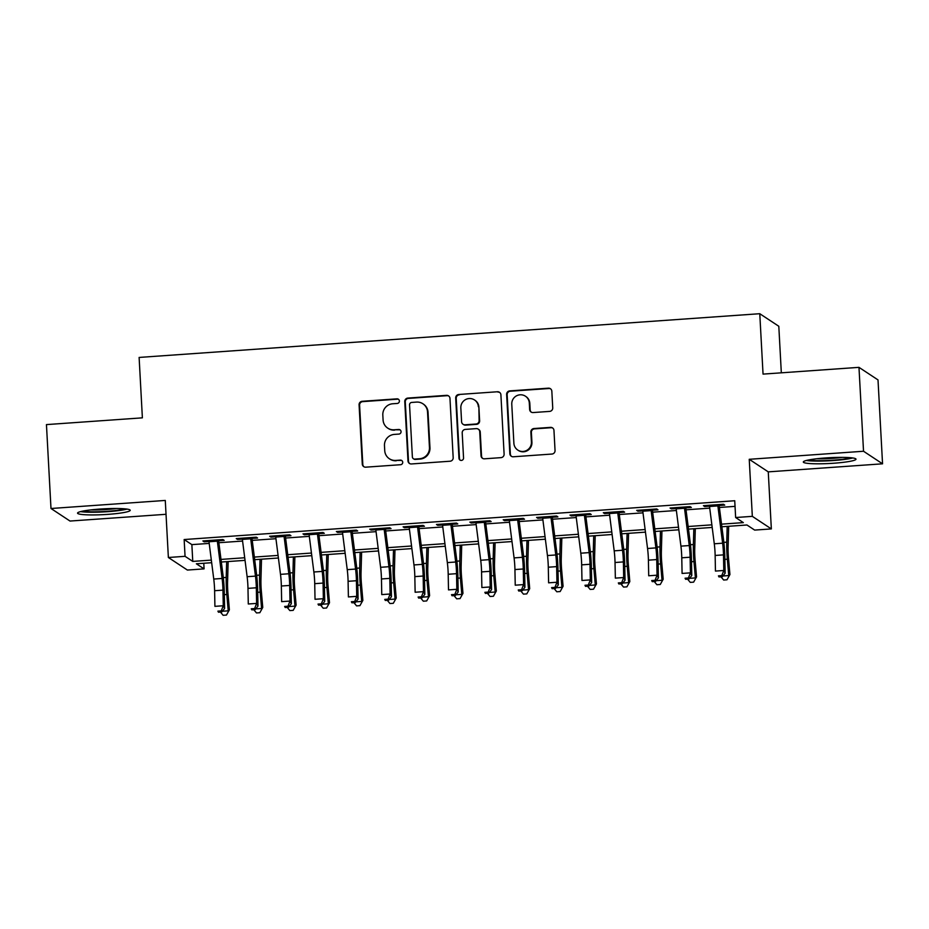 <?xml version="1.0" encoding="UTF-8"?>
<svg xmlns="http://www.w3.org/2000/svg" width="929" height="929" viewBox="0 0 929 929"><rect width="100%" height="100%" fill="white"/><g stroke="black" fill="none" stroke-linecap="round" stroke-linejoin="round"><path stroke-width="1.39" d="M399.389 400.98A2.322 2.288 -56.6 0 0 396.973 398.843L362.171 401.293A3.321 3.263 -56.6 0 0 359.082 404.812L362.287 464.105A3.321 3.263 -56.6 0 0 365.747 467.171L400.55 464.721A2.322 2.288 -56.6 0 0 401.7 460.47A2.322 2.288 -56.6 0 0 400.294 460.11L395.789 460.424A10.625 10.44 -56.6 0 1 384.734 450.623L384.467 445.676A10.625 10.44 -56.6 0 1 394.384 434.4L398.889 434.087A2.322 2.288 -56.6 0 0 400.039 429.837A2.322 2.288 -56.6 0 0 398.634 429.477L394.128 429.79A10.625 10.44 -56.6 0 1 383.085 419.989L382.818 415.042A10.625 10.44 -56.6 0 1 392.723 403.767L397.229 403.453A2.322 2.288 -56.6 0 0 399.389 400.98M398.622 399.389A2.322 2.288 -56.6 0 0 397.496 399.18L362.693 401.63A3.321 3.263 -56.6 0 0 359.593 405.16L362.809 464.442A3.321 3.263 -56.6 0 0 364.005 466.799M401.943 460.668A2.322 2.288 -56.6 0 0 400.805 460.447L395.789 460.424M400.283 430.022A2.322 2.288 -56.6 0 0 399.145 429.813L394.128 429.79M825.649 457.939A26.372 2.892 176.9 0 0 803.318 462.015A26.372 2.892 176.9 0 0 833.673 463.234A26.372 2.892 176.9 0 0 855.992 459.158A26.372 2.892 176.9 0 0 825.649 457.939M99.879 509.069A26.372 2.892 176.9 0 0 77.548 513.145A26.372 2.892 176.9 0 0 107.892 514.364A26.372 2.892 176.9 0 0 130.223 510.288A26.372 2.892 176.9 0 0 99.879 509.069M549.643 411.396A3.321 3.263 -56.6 0 0 552.732 407.866L551.838 391.237A3.321 3.263 -56.6 0 0 548.377 388.171L509.731 390.9A3.321 3.263 -56.6 0 0 506.63 394.419L509.847 453.712A3.321 3.263 -56.6 0 0 513.296 456.778L551.954 454.049A3.321 3.263 -56.6 0 0 555.043 450.53L553.963 430.429A3.321 3.263 -56.6 0 0 550.502 427.375L533.966 428.536A3.321 3.263 -56.6 0 0 530.865 432.066L531.411 442.03A8.884 8.733 -56.6 0 1 517.755 450.054A8.884 8.733 -56.6 0 1 513.888 443.261L511.774 404.231A8.884 8.733 -56.6 0 1 525.419 396.195A8.884 8.733 -56.6 0 1 529.298 402.989L529.646 409.492A3.321 3.263 -56.6 0 0 533.095 412.557L549.643 411.396M858.977 367.35L878.01 379.915L882.55 463.815L863.529 451.25L858.977 367.35L763.046 374.108L759.771 313.712L139.118 357.433L142.381 417.841L46.45 424.599L50.99 508.5L165.281 500.441L168.37 557.493L185.057 556.32L184.151 539.54L734.734 500.743L735.64 517.523L752.327 516.35L771.349 528.915L754.662 530.087L746.951 524.99L721.856 526.766M863.529 451.25L749.238 459.298L752.327 516.35M449.973 398.413A3.321 3.263 -56.6 0 0 446.512 395.348L407.866 398.076A3.321 3.263 -56.6 0 0 404.765 401.595L407.982 460.889A3.321 3.263 -56.6 0 0 411.431 463.954L450.089 461.225A3.321 3.263 -56.6 0 0 453.178 457.707L449.973 398.413M458.798 394.488L497.445 391.759A3.321 3.263 -56.6 0 1 500.905 394.825L504.11 454.118A3.321 3.263 -56.6 0 1 501.021 457.637L484.473 458.81A3.321 3.263 -56.6 0 1 481.025 455.744L479.724 431.695A3.321 3.263 -56.6 0 0 476.263 428.629L465.29 429.407A3.321 3.263 -56.6 0 0 462.201 432.926L463.548 457.962A2.322 2.288 -56.6 0 1 459.983 460.064A2.322 2.288 -56.6 0 1 458.972 458.287L455.698 398.007A3.321 3.263 -56.6 0 1 458.798 394.488L497.445 391.759M50.99 508.5L70.023 521.053L166.036 514.294M217.305 540.864L224.203 540.376L222.914 539.528L202.894 540.945L204.171 541.793L208.955 541.456M250.667 538.518L257.565 538.03L256.276 537.183L236.256 538.588L237.545 539.435L242.33 539.099M284.042 536.161L290.94 535.673L289.651 534.825L269.631 536.242L270.92 537.09L275.692 536.753M317.404 533.815L324.302 533.327L323.013 532.48L302.993 533.885L304.282 534.732L309.067 534.396M350.779 531.458L357.677 530.97L356.388 530.122L336.368 531.539L337.657 532.387L342.429 532.05M384.141 529.112L391.039 528.624L389.762 527.777L369.73 529.182L371.019 530.029L375.804 529.693M417.516 526.755L424.414 526.278L423.125 525.419L403.105 526.836L404.394 527.684L409.166 527.347M450.879 524.409L457.776 523.921L456.499 523.073L436.467 524.479L437.756 525.338L442.541 525.001M484.253 522.063L491.151 521.575L489.862 520.728L469.842 522.133L471.131 522.981L475.903 522.644M517.616 519.706L524.513 519.218L523.236 518.37L503.216 519.787L504.493 520.635L509.278 520.298M550.99 517.36L557.888 516.872L556.599 516.025L536.579 517.43L537.868 518.277L542.641 517.941M584.353 515.003L591.25 514.515L589.973 513.667L569.953 515.084L571.23 515.932L576.015 515.595M617.727 512.657L624.625 512.169L623.336 511.322L603.316 512.727L604.605 513.574L609.389 513.238M651.09 510.3L657.987 509.812L656.71 508.964L636.69 510.381L637.968 511.229L642.752 510.892M684.464 507.954L691.362 507.466L690.073 506.619L670.053 508.024L671.342 508.871L676.126 508.535M184.151 539.54L191.862 544.626L209.211 543.407M218.861 542.722L242.574 541.061M252.235 540.376L275.948 538.704M285.598 538.03L309.311 536.358M318.972 535.673L342.685 534.001M352.346 533.327L376.048 531.655M385.709 530.97L409.422 529.298M419.084 528.624L442.785 526.952M452.446 526.267L476.159 524.595M485.821 523.921L509.522 522.249M519.183 521.564L542.896 519.903M552.558 519.218L576.259 517.546M585.92 516.872L609.633 515.2M619.295 514.515L642.996 512.843M652.657 512.169L676.37 510.497M686.032 509.812L709.744 508.14M719.394 507.466L735.036 506.363M717.827 505.597L724.736 505.121L723.447 504.261L703.427 505.678L704.705 506.526L709.489 506.189M781.324 372.819L778.804 326.265L759.771 313.712M749.238 459.298L768.26 471.862L882.55 463.815M768.26 471.862L771.349 528.915M203.776 563.264L204.078 568.873L187.391 570.058L168.37 557.493M721.531 524.153L743.351 522.621L735.64 517.523M185.057 556.32L192.767 561.406L211.336 560.106M220.997 559.421L244.71 557.748M254.36 557.075L278.073 555.403M287.735 554.718L311.447 553.045M321.109 552.372L344.81 550.7M354.472 550.014L378.184 548.342M387.846 547.669L411.547 545.997M421.209 545.311L444.921 543.639M454.583 542.966L478.284 541.293M487.946 540.608L511.658 538.948M521.32 538.263L545.021 536.59M554.683 535.905L578.395 534.245M588.057 533.56L611.758 531.887M621.42 531.214L645.132 529.542M654.794 528.856L678.507 527.184M688.157 526.511L711.869 524.839M211.673 562.707L196.367 563.787L204.078 568.873M712.206 527.44L688.494 529.112M678.832 529.797L655.119 531.469M645.469 532.143L621.756 533.815M612.095 534.5L588.382 536.172M578.732 536.846L555.019 538.518M545.358 539.203L521.645 540.864M511.995 541.549L488.282 543.221M478.621 543.895L454.908 545.567M445.246 546.252L421.545 547.924M411.884 548.598L388.171 550.27M378.509 550.955L354.808 552.627M345.147 553.301L321.434 554.973M311.772 555.658L288.071 557.33M278.41 558.004L254.697 559.676M245.035 560.361L221.334 562.022M191.862 544.626L192.767 561.406M204.171 541.793L204.125 540.852M237.545 539.435L237.499 538.506M270.92 537.09L270.862 536.149M304.282 534.732L304.236 533.803M337.657 532.387L337.599 531.446M371.019 530.029L370.973 529.1M404.394 527.684L404.336 526.743M437.756 525.338L437.71 524.397M471.131 522.981L471.073 522.052M504.493 520.635L504.447 519.694M537.868 518.277L537.81 517.348M571.23 515.932L571.184 514.991M604.605 513.574L604.547 512.645M637.968 511.229L637.921 510.288M671.342 508.871L671.295 507.942M704.705 506.526L704.658 505.585M387.707 428.118L388.229 428.455A10.625 10.44 -56.6 0 0 394.651 430.127M389.367 458.752L389.878 459.089A10.625 10.44 -56.6 0 0 396.3 460.761M448.777 396.056A3.321 3.263 -56.6 0 0 447.035 395.684L408.377 398.413A3.321 3.263 -56.6 0 0 405.288 401.932L408.493 461.225A3.321 3.263 -56.6 0 0 409.689 463.583M411.721 402.431A2.322 2.288 -56.6 0 0 409.55 404.893L412.371 456.94A2.322 2.288 -56.6 0 0 414.787 459.089L419.536 458.752A10.625 10.44 -56.6 0 0 429.453 447.476L427.526 411.895A10.625 10.44 -56.6 0 0 416.471 402.094L411.721 402.431M413.382 458.717L413.893 459.054A2.322 2.288 -56.6 0 0 415.298 459.425L414.787 459.089M422.892 403.778L423.403 404.115A10.625 10.44 -56.6 0 1 428.037 412.232L429.964 447.813A10.625 10.44 -56.6 0 1 420.047 459.089L415.298 459.425M499.709 392.468A3.321 3.263 -56.6 0 0 497.967 392.096M478.272 429.163L478.783 429.5A3.321 3.263 -56.6 0 1 480.235 432.031L481.536 456.081A3.321 3.263 -56.6 0 0 482.732 458.438M459.309 394.825A3.321 3.263 -56.6 0 0 456.22 398.344L459.483 458.624A2.322 2.288 -56.6 0 0 460.25 460.215M478.365 406.739A8.884 8.733 -56.6 0 0 465.266 399.749A8.884 8.733 -56.6 0 0 460.842 407.982L461.585 421.731A3.321 3.263 -56.6 0 0 465.046 424.797L476.02 424.019A3.321 3.263 -56.6 0 0 479.109 420.5L478.888 407.088A8.884 8.733 -56.6 0 0 475.009 400.294L474.498 399.958M463.037 424.274L463.548 424.611A3.321 3.263 -56.6 0 0 465.557 425.134L465.046 424.797M478.888 407.088L479.631 420.837A3.321 3.263 -56.6 0 1 476.531 424.356L465.557 425.134M525.419 396.195L525.942 396.544A8.884 8.733 -56.6 0 1 529.809 403.325L530.157 409.84A3.321 3.263 -56.6 0 0 531.353 412.197M517.755 450.054L518.266 450.391A8.884 8.733 -56.6 0 0 531.922 442.367L531.411 442.03M552.755 428.083A3.321 3.263 -56.6 0 0 551.013 427.712L534.477 428.873A3.321 3.263 -56.6 0 0 531.376 432.403L531.922 442.367M550.642 388.879A3.321 3.263 -56.6 0 0 548.9 388.508L510.242 391.237A3.321 3.263 -56.6 0 0 507.153 394.755L510.358 454.049A3.321 3.263 -56.6 0 0 511.554 456.406M228.139 561.546L227.57 582.077A16.908 2.462 86 0 0 227.965 593.445L229.393 609.807L226.455 615.056L223.123 615.288L220.428 612.072M222.368 611.259L228.232 610.841L226.815 594.479A25.362 3.693 -94 0 1 226.223 577.432L226.653 561.65M226.455 615.056L229.393 609.807M217.189 539.935A11.833 1.719 86 0 0 217.34 541.166L222.101 578.465A16.908 2.462 -94 0 1 222.948 590.136L223.262 605.754L224.609 608.449L224.307 592.818A25.362 3.693 86 0 0 223.03 575.33L218.617 540.771M208.851 540.515A11.833 1.719 86 0 0 208.99 541.758L213.751 579.057A16.908 2.462 -94 0 1 214.611 590.716L214.913 606.347L223.262 605.754L221.241 610.899L217.909 611.131L218.454 612.211L221.787 611.967L221.241 610.899M218.454 612.211L217.909 611.131M221.787 611.967L224.609 608.449M124.858 508.848A22.819 2.508 -3.1 0 1 107.207 511.322A22.819 2.508 -3.1 0 1 82.716 511.124M90.937 509.893A21.135 2.322 176.9 0 0 106.858 509.475A21.135 2.322 176.9 0 0 116.555 508.5M80.591 511.612A26.209 2.868 176.9 0 0 107.729 511.67A26.209 2.868 176.9 0 0 127.029 509.104M850.639 457.718A22.819 2.508 -3.1 0 1 811.737 460.424A22.819 2.508 -3.1 0 1 808.497 459.994M806.36 460.482A26.209 2.868 176.9 0 0 809.113 460.796A26.209 2.868 176.9 0 0 852.81 457.962M816.707 458.752A21.135 2.322 176.9 0 0 842.324 457.37M261.502 559.2L260.944 579.731A16.908 2.462 86 0 0 261.339 591.088L262.756 607.45L259.83 612.71L256.497 612.943L253.803 609.714M255.73 608.901L261.606 608.495L260.178 592.133A25.362 3.693 -94 0 1 259.586 575.086L260.027 559.304M259.83 612.71L262.756 607.45M294.876 556.843L294.307 577.373A16.908 2.462 86 0 0 294.702 588.742L296.13 605.104L293.192 610.353L289.86 610.597L287.166 607.369M289.105 606.556L294.981 606.138L293.552 589.776A25.362 3.693 -94 0 1 292.96 572.728L293.39 556.947M293.192 610.353L296.13 605.104M328.239 554.497L327.682 575.028A16.908 2.462 86 0 0 328.076 586.385L329.493 602.747L326.567 608.007L323.234 608.24L320.54 605.011M322.468 604.198L328.343 603.792L326.915 587.43A25.362 3.693 -94 0 1 326.323 570.383L326.764 554.601M326.567 608.007L329.493 602.747M361.613 552.14L361.044 572.67A16.908 2.462 86 0 0 361.439 584.039L362.867 600.401L359.929 605.65L356.597 605.894L353.903 602.666M355.842 601.853L361.718 601.435L360.289 585.073A25.362 3.693 -94 0 1 359.697 568.025L360.127 552.244M359.929 605.65L362.867 600.401M250.563 537.577A11.833 1.719 86 0 0 250.702 538.808L255.463 576.119A16.908 2.462 -94 0 1 256.323 587.778L256.625 603.409L257.983 606.103L257.67 590.472A25.362 3.693 86 0 0 256.392 572.972L251.98 538.425M242.214 538.17A11.833 1.719 86 0 0 242.364 539.401L247.126 576.7A16.908 2.462 -94 0 1 247.973 588.371L248.287 603.989L256.625 603.409L254.616 608.541L251.271 608.785L251.817 609.854L255.15 609.621L254.616 608.541M251.817 609.854L251.271 608.785M255.15 609.621L257.983 606.103M283.926 535.232A11.833 1.719 86 0 0 284.077 536.463L288.838 573.762A16.908 2.462 -94 0 1 289.685 585.433L289.999 601.051L291.346 603.745L291.044 588.127A25.362 3.693 86 0 0 289.767 570.627L285.354 536.068M275.588 535.824A11.833 1.719 86 0 0 275.727 537.055L280.5 574.354A16.908 2.462 -94 0 1 281.348 586.013L281.65 601.644L289.999 601.051L287.978 606.196L284.646 606.428L285.191 607.508L288.524 607.276L287.978 606.196M285.191 607.508L284.646 606.428M288.524 607.276L291.346 603.745M317.3 532.886A11.833 1.719 86 0 0 317.439 534.117L322.2 571.416A16.908 2.462 -94 0 1 323.06 583.075L323.362 598.706L324.72 601.4L324.418 585.769A25.362 3.693 86 0 0 323.129 568.269L318.728 533.722M308.951 533.467A11.833 1.719 86 0 0 309.102 534.698L313.863 571.997A16.908 2.462 -94 0 1 314.722 583.667L315.024 599.286L323.362 598.706L321.353 603.838L318.02 604.082L318.554 605.151L321.898 604.918L321.353 603.838M318.554 605.151L318.02 604.082M321.898 604.918L324.72 601.4M350.663 530.529A11.833 1.719 86 0 0 350.814 531.76L355.575 569.059A16.908 2.462 -94 0 1 356.422 580.73L356.736 596.348L358.095 599.042L357.781 583.424A25.362 3.693 86 0 0 356.504 565.924L352.091 531.365M342.325 531.121A11.833 1.719 86 0 0 342.476 532.352L347.237 569.651A16.908 2.462 -94 0 1 348.085 581.31L348.398 596.941L356.736 596.348L354.715 601.493L351.383 601.725L351.928 602.805L355.261 602.573L354.715 601.493M351.928 602.805L351.383 601.725M355.261 602.573L358.095 599.042M394.976 549.794L394.419 570.325A16.908 2.462 86 0 0 394.813 581.682L396.23 598.055L393.304 603.304L389.971 603.536L387.277 600.308M389.205 599.495L395.08 599.089L393.652 582.727A25.362 3.693 -94 0 1 393.06 565.68L393.501 549.898M393.304 603.304L396.23 598.055M384.037 528.183A11.833 1.719 86 0 0 384.176 529.414L388.937 566.713A16.908 2.462 -94 0 1 389.797 578.372L390.099 594.003L391.457 596.697L391.155 581.066A25.362 3.693 86 0 0 389.866 563.566L385.465 529.019M375.688 528.764A11.833 1.719 86 0 0 375.839 529.994L380.6 567.294A16.908 2.462 -94 0 1 381.459 578.964L381.761 594.595L390.099 594.003L388.09 599.147L384.757 599.379L385.291 600.448L388.636 600.215L388.09 599.147M385.291 600.448L384.757 599.379M388.636 600.215L391.457 596.697M428.35 547.436L427.781 567.979A16.908 2.462 86 0 0 428.176 579.336L429.604 595.698L426.678 600.947L423.334 601.191L420.64 597.962M422.579 597.15L428.455 596.732L427.026 580.37A25.362 3.693 -94 0 1 426.434 563.334L426.864 547.541M426.678 600.947L429.604 595.698M417.4 525.826A11.833 1.719 86 0 0 417.551 527.057L422.312 564.356A16.908 2.462 -94 0 1 423.159 576.026L423.473 591.657L424.832 594.339L424.518 578.721A25.362 3.693 86 0 0 423.241 561.221L418.828 526.662M409.062 526.418A11.833 1.719 86 0 0 409.213 527.649L413.974 564.948A16.908 2.462 -94 0 1 414.822 576.619L415.135 592.237L423.473 591.657L421.452 596.79L418.12 597.022L418.665 598.102L421.998 597.87L421.452 596.79M418.665 598.102L418.12 597.022M421.998 597.87L424.832 594.339M461.713 545.091L461.156 565.622A16.908 2.462 86 0 0 461.55 576.99L462.967 593.352L460.041 598.601L456.708 598.833L454.014 595.617M455.942 594.804L461.818 594.386L460.389 578.024A25.362 3.693 -94 0 1 459.809 560.977L460.238 545.195M460.041 598.601L462.967 593.352M450.774 523.48A11.833 1.719 86 0 0 450.925 524.711L455.686 562.01A16.908 2.462 -94 0 1 456.534 573.669L456.836 589.3L458.194 591.994L457.892 576.363A25.362 3.693 86 0 0 456.603 558.863L452.202 524.316M442.436 524.061A11.833 1.719 86 0 0 442.576 525.291L447.337 562.602A16.908 2.462 -94 0 1 448.196 574.261L448.498 589.892L456.836 589.3L454.827 594.444L451.494 594.676L452.028 595.756L455.373 595.512L454.827 594.444M452.028 595.756L451.494 594.676M455.373 595.512L458.194 591.994M495.087 542.745L494.518 563.276A16.908 2.462 86 0 0 494.913 574.633L496.341 590.995L493.415 596.255L490.071 596.488L487.377 593.259M489.316 592.447L495.192 592.028L493.763 575.666A25.362 3.693 -94 0 1 493.171 558.631L493.613 542.85M493.415 596.255L496.341 590.995M484.137 521.123A11.833 1.719 86 0 0 484.288 522.353L489.049 559.653A16.908 2.462 -94 0 1 489.908 571.323L490.21 586.954L491.569 589.636L491.255 574.017A25.362 3.693 86 0 0 489.978 556.517L485.565 521.97M475.799 521.715A11.833 1.719 86 0 0 475.95 522.946L480.711 560.245A16.908 2.462 -94 0 1 481.559 571.916L481.872 587.534L490.21 586.954L488.201 592.087L484.857 592.319L485.402 593.399L488.735 593.166L488.201 592.087M485.402 593.399L484.857 592.319M488.735 593.166L491.569 589.636M528.462 540.388L527.893 560.919A16.908 2.462 86 0 0 528.287 572.287L529.704 588.649L526.778 593.898L523.445 594.13L520.751 590.914M522.679 590.101L528.555 589.683L527.138 573.321A25.362 3.693 -94 0 1 526.546 556.274L526.975 540.492M526.778 593.898L529.704 588.649M517.511 518.777A11.833 1.719 86 0 0 517.662 520.008L522.423 557.307A16.908 2.462 -94 0 1 523.271 568.978L523.584 584.596L524.931 587.291L524.63 571.66A25.362 3.693 86 0 0 523.352 554.172L518.939 519.613M509.173 519.357A11.833 1.719 86 0 0 509.313 520.588L514.074 557.899A16.908 2.462 -94 0 1 514.933 569.558L515.235 585.189L523.584 584.596L521.564 589.741L518.231 589.973L518.765 591.053L522.11 590.809L521.564 589.741M518.765 591.053L518.231 589.973M522.11 590.809L524.931 587.291M561.824 538.042L561.255 558.573A16.908 2.462 86 0 0 561.65 569.93L563.079 586.292L560.152 591.552L556.808 591.785L554.114 588.556M556.053 587.743L561.929 587.337L560.501 570.963A25.362 3.693 -94 0 1 559.908 553.928L560.35 538.146M560.152 591.552L563.079 586.292M550.885 516.419A11.833 1.719 86 0 0 551.025 517.65L555.786 554.961A16.908 2.462 -94 0 1 556.645 566.62L556.947 582.251L558.306 584.933L557.992 569.314A25.362 3.693 86 0 0 556.715 551.814L552.302 517.267M542.536 517.012A11.833 1.719 86 0 0 542.687 518.243L547.448 555.542A16.908 2.462 -94 0 1 548.296 567.213L548.609 582.831L556.947 582.251L554.938 587.383L551.594 587.627L552.14 588.696L555.472 588.463L554.938 587.383M552.14 588.696L551.594 587.627M555.472 588.463L558.306 584.933M595.199 535.685L594.63 556.216A16.908 2.462 86 0 0 595.024 567.584L596.453 583.946L593.515 589.195L590.182 589.427L587.488 586.211M589.416 585.398L595.292 584.98L593.875 568.618A25.362 3.693 -94 0 1 593.283 551.571L593.712 535.789M593.515 589.195L596.453 583.946M584.248 514.074A11.833 1.719 86 0 0 584.399 515.305L589.16 552.604A16.908 2.462 -94 0 1 590.008 564.275L590.321 579.893L591.668 582.588L591.367 566.957A25.362 3.693 86 0 0 590.089 549.469L585.676 514.91M575.91 514.666A11.833 1.719 86 0 0 576.05 515.897L580.811 553.196A16.908 2.462 -94 0 1 581.67 564.855L581.972 580.486L590.321 579.893L588.301 585.038L584.968 585.27L585.502 586.35L588.847 586.118L588.301 585.038M585.502 586.35L584.968 585.27M588.847 586.118L591.668 582.588M628.561 533.339L627.992 553.87A16.908 2.462 86 0 0 628.387 565.227L629.816 581.589L626.889 586.849L623.545 587.082L620.851 583.853M622.79 583.04L628.666 582.634L627.238 566.272A25.362 3.693 -94 0 1 626.645 549.225L627.087 533.443M626.889 586.849L629.816 581.589M617.622 511.716A11.833 1.719 86 0 0 617.762 512.959L622.523 550.258A16.908 2.462 -94 0 1 623.382 561.917L623.684 577.548L625.043 580.242L624.729 564.611A25.362 3.693 86 0 0 623.452 547.111L619.039 512.564M609.273 512.309A11.833 1.719 86 0 0 609.424 513.54L614.185 550.839A16.908 2.462 -94 0 1 615.033 562.509L615.346 578.128L623.684 577.548L621.675 582.68L618.331 582.924L618.877 583.993L622.209 583.76L621.675 582.68M618.877 583.993L618.331 582.924M622.209 583.76L625.043 580.242M661.936 530.982L661.367 551.512A16.908 2.462 86 0 0 661.762 562.881L663.19 579.243L660.252 584.492L656.919 584.736L654.225 581.508M656.153 580.695L662.029 580.277L660.612 563.915A25.362 3.693 -94 0 1 660.02 546.867L660.449 531.086M660.252 584.492L663.19 579.243M650.985 509.371A11.833 1.719 86 0 0 651.136 510.602L655.897 547.901A16.908 2.462 -94 0 1 656.745 559.572L657.058 575.19L658.406 577.884L658.104 562.266A25.362 3.693 86 0 0 656.826 544.766L652.413 510.207M642.647 509.963A11.833 1.719 86 0 0 642.787 511.194L647.548 548.493A16.908 2.462 -94 0 1 648.407 560.152L648.709 575.783L657.058 575.19L655.038 580.335L651.705 580.567L652.239 581.647L655.584 581.415L655.038 580.335M652.239 581.647L651.705 580.567M655.584 581.415L658.406 577.884M695.298 528.636L694.729 549.167A16.908 2.462 86 0 0 695.124 560.524L696.553 576.886L693.626 582.146L690.282 582.378L687.588 579.15M689.527 578.337L695.403 577.931L693.975 561.569A25.362 3.693 -94 0 1 693.382 544.522L693.824 528.74M693.626 582.146L696.553 576.886M684.359 507.025A11.833 1.719 86 0 0 684.499 508.256L689.26 545.555A16.908 2.462 -94 0 1 690.119 557.214L690.421 572.845L691.78 575.539L691.466 559.908A25.362 3.693 86 0 0 690.189 542.408L685.776 507.861M676.01 507.606A11.833 1.719 86 0 0 676.161 508.837L680.922 546.136A16.908 2.462 -94 0 1 681.77 557.806L682.083 573.437L690.421 572.845L688.412 577.977L685.068 578.221L685.614 579.29L688.946 579.057L688.412 577.977M685.614 579.29L685.068 578.221M688.946 579.057L691.78 575.539M728.673 526.278L728.104 546.809A16.908 2.462 86 0 0 728.499 558.178L729.927 574.54L726.989 579.789L723.656 580.033L720.962 576.804M722.89 575.992L728.766 575.574L727.349 559.212A25.362 3.693 -94 0 1 726.757 542.164L727.186 526.383M726.989 579.789L729.927 574.54M717.722 504.668A11.833 1.719 86 0 0 717.873 505.899L722.634 543.198A16.908 2.462 -94 0 1 723.482 554.868L723.796 570.487L725.143 573.181L724.841 557.563A25.362 3.693 86 0 0 723.563 540.063L719.151 505.504M709.384 505.26A11.833 1.719 86 0 0 709.524 506.491L714.285 543.79A16.908 2.462 -94 0 1 715.144 555.461L715.446 571.08L723.796 570.487L721.775 575.632L718.442 575.864L718.988 576.944L722.321 576.712L721.775 575.632M718.988 576.944L718.442 575.864M722.321 576.712L725.143 573.181M224.342 594.653L226.815 594.479M223.308 577.641L226.223 577.432M222.101 578.465L213.751 579.057M222.948 590.136L214.611 590.716M217.34 541.166L208.99 541.758M257.716 592.307L260.178 592.133M256.671 575.283L259.586 575.086M291.079 589.95L293.552 589.776M290.045 572.938L292.96 572.728M324.453 587.604L326.915 587.43M323.408 570.592L326.323 570.383M357.816 585.247L360.289 585.073M356.782 568.234L359.697 568.025M255.463 576.119L247.126 576.7M256.323 587.778L247.973 588.371M250.702 538.808L242.364 539.401M288.838 573.762L280.5 574.354M289.685 585.433L281.348 586.013M284.077 536.463L275.727 537.055M322.2 571.416L313.863 571.997M323.06 583.075L314.722 583.667M317.439 534.117L309.102 534.698M355.575 569.059L347.237 569.651M356.422 580.73L348.085 581.31M350.814 531.76L342.476 532.352M391.19 582.901L393.652 582.727M390.145 565.889L393.06 565.68M388.937 566.713L380.6 567.294M389.797 578.372L381.459 578.964M384.176 529.414L375.839 529.994M424.553 580.544L427.026 580.37M423.519 563.531L426.434 563.334M422.312 564.356L413.974 564.948M423.159 576.026L414.822 576.619M417.551 527.057L409.213 527.649M457.927 578.198L460.389 578.024M456.882 561.186L459.809 560.977M455.686 562.01L447.337 562.602M456.534 573.669L448.196 574.261M450.925 524.711L442.576 525.291M491.29 575.841L493.763 575.666M490.257 558.828L493.171 558.631M489.049 559.653L480.711 560.245M489.908 571.323L481.559 571.916M484.288 522.353L475.95 522.946M524.664 573.495L527.138 573.321M523.619 556.483L526.546 556.274M522.423 557.307L514.074 557.899M523.271 568.978L514.933 569.558M517.662 520.008L509.313 520.588M558.027 571.138L560.501 570.963M556.994 554.125L559.908 553.928M555.786 554.961L547.448 555.542M556.645 566.62L548.296 567.213M551.025 517.65L542.687 518.243M591.401 568.792L593.875 568.618M590.356 551.78L593.283 551.571M589.16 552.604L580.811 553.196M590.008 564.275L581.67 564.855M584.399 515.305L576.05 515.897M624.764 566.446L627.238 566.272M623.731 549.434L626.645 549.225M622.523 550.258L614.185 550.839M623.382 561.917L615.033 562.509M617.762 512.959L609.424 513.54M658.138 564.089L660.612 563.915M657.093 547.076L660.02 546.867M655.897 547.901L647.548 548.493M656.745 559.572L648.407 560.152M651.136 510.602L642.787 511.194M691.501 561.743L693.975 561.569M690.468 544.731L693.382 544.522M689.26 545.555L680.922 546.136M690.119 557.214L681.77 557.806M684.499 508.256L676.161 508.837M724.875 559.386L727.349 559.212M723.842 542.373L726.757 542.164M722.634 543.198L714.285 543.79M723.482 554.868L715.144 555.461M717.873 505.899L709.524 506.491"/></g></svg>
